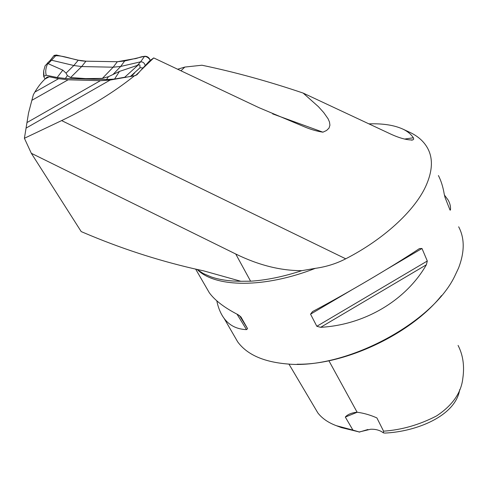 <?xml version="1.0" encoding="UTF-8"?>
<svg xmlns="http://www.w3.org/2000/svg" width="488" height="488" viewBox="0 0 488 488"><rect width="100%" height="100%" fill="white"/><g stroke="black" fill="none" stroke-linecap="round" stroke-linejoin="round"><path stroke-width="0.73" d="M68.119 79.8L31.86 100.321L33.379 94.66L34.855 92.079C38.186 86.51 41.62 82.13 45.158 78.934L49.251 76.799L58.584 78.69L68.119 79.8L100.376 80.697L110.184 80.044L134.536 75.725C113.997 92.201 89.688 107.159 61.616 120.597L24.4 138.281L31.323 153.287L235.741 254.004C258.506 265.155 280.527 270.706 301.81 270.663C283.516 276.659 266.448 280.173 250.594 281.204L240.834 281.265C229.36 281.216 219.49 279.77 211.237 276.94L203.344 273.554L196.816 269.315M31.86 100.321L28.536 112.984L24.4 138.281M49.251 76.799L47.049 77.11L46.525 77.623M31.323 153.287L81.203 231.586L84.131 232.831C119.859 248.056 156.3 259.982 193.468 268.62L203.777 270.895L240.834 281.265M153.726 57.926L149.456 61L140.44 70.766L153.726 57.926L258.89 107.634L304.439 126.819C310.575 129.424 316.743 131.211 322.928 132.181L326.57 130.473L329.01 128.124L329.925 125.203L329.479 122.012L328.107 118.804L323.721 112.557L318.408 106.665L303.127 93.068C268.479 81.331 234.752 72.047 201.953 65.227L184.842 67.057L180.956 70.797M197.866 270.12C216.007 287.469 264.063 288.451 315.358 268.339L301.81 270.663M458.073 345.419C463.033 355.026 464.619 366 462.825 378.346C461.227 392.834 452.48 405.363 436.571 415.922C419.442 424.816 401.776 429.897 383.574 431.172L376.889 417.917C370.282 414.983 363.694 413.092 357.125 412.238L356.649 412.232C351.244 412.915 347.468 414.525 345.315 417.063L352.915 430.093L336.311 425.676C328.284 422.675 322.135 418.43 317.865 412.94L288.92 364.054M352.915 430.093L359.278 431.971L370.636 429.245C375.809 429.074 380.042 430.276 383.336 432.844L383.574 431.172M383.336 432.844L384.873 433.076C416.331 431.679 455.639 416.032 459.708 389.607M336.311 425.676L341.405 427.598L359.278 431.971M367.934 429.489L359.144 432.136M315.358 268.339C326.222 266.82 336.342 263.642 345.724 258.811C383.574 239.407 414.239 211.048 425.505 186.819C432.63 171.355 433.289 158.411 427.488 147.98C423.816 141.441 418.063 136.292 410.237 132.535L403.125 129.216C407.657 131.424 411.067 134.279 413.354 137.781L413.714 139.104L412.756 139.958C406.553 140.16 398.489 137.86 388.57 133.065L303.127 93.068M458.659 226.792C464.753 238.284 464.71 252.058 458.525 268.113L454.529 276.592C431.337 324.258 343.552 369.953 286.773 363.92C263.294 361.84 246.928 354.477 237.668 341.826L233.538 334.67M444.379 194.98L448.039 199.909C449.96 203.215 450.772 206.522 450.473 209.828L450.18 210.212L449.869 209.645L445.019 197.414L444.202 193.992C443.031 186.922 441.097 180.774 438.413 175.546M205.454 286.078L209.34 292.794C214.982 300.48 224.553 307.776 238.059 314.699L240.968 316.968L247.569 328.65L246.525 329.632C236.863 329.248 229.397 325.508 224.132 318.402C220.667 313.699 218.221 307.83 216.794 300.797M320.64 327.314L316.828 326.289L310.557 314.174L312.527 311.588C348.572 292.44 391.583 267.07 419.448 248.575L421.992 248.49L427.299 261.007L426.36 264.801C406.059 300.291 364.817 324.916 320.64 327.314L426.36 264.801M441.512 295.582C411.378 333.774 345.23 365.024 297.186 364.219M357.228 412.244L345.315 417.063M140.44 70.766L136.89 74.835L134.536 75.725M345.724 258.811L61.616 120.597M368.91 123.867C383.001 123.391 394.408 125.178 403.118 129.222M177.656 69.241L184.842 67.057M43.566 74.792L43.682 70.955L45.097 65.801L47.708 63.086L47.781 63.525L62.818 70.138L66.057 73.145L67.387 75.622L70.62 77.537L85.717 78.617L102.382 78.385L108.488 76.671L119.456 71.419L139.104 64.812L139.873 64.953L140.032 67.747L142.429 67.875L142.447 68.588M145.192 65.618C144.588 63.074 143.069 61.805 140.636 61.817L120.676 66.453L113.161 67.198L81.661 66.557L73.816 65.514L51.813 60.28L49.849 60.811M47.781 63.525C45.768 67.57 45.244 71.468 46.214 75.225L57.145 77.513L65.343 78.47L106.488 79.587L114.558 79.05L124.727 77.238L137.897 65.258M46.214 75.225L43.694 76.451L45.073 79.013M125.447 77.464L124.727 77.238M43.682 70.955L43.981 76.043M140.032 67.747L130.168 76.671M139.434 71.913L135.463 75.634M134.493 73.072L131.174 76.5M117.34 61.732L133.84 58.822C138.769 58.841 145.552 52.515 150.286 60.347C149.145 57.492 147.242 56.138 144.57 56.291L124.672 60.982L117.34 61.732L85.943 61.183L78.293 60.189L56.376 55.022L54.125 55.418L53.704 55.955C63.111 54.558 75.268 61 85.626 61.177L117.34 61.732L113.161 67.198L102.382 78.385M110.184 80.044L26.193 128.039M27.157 122.457L100.376 80.697M34.855 92.079L58.584 78.69M357.125 412.238L328.9 360.748M246.525 329.632L237.016 314.168M247.495 328.503L239.48 315.535M449.698 209.224L450.473 209.828M427.299 261.007L316.828 326.289M421.992 248.49L386.276 269.541M351.269 290.177L310.557 314.174M235.741 254.004L250.594 281.204M272.658 113.899L322.928 132.181M404.479 139.08L413.354 137.781M137.47 65.203L140.636 61.817L144.57 56.291M48.422 63.501L56.376 55.022M66.057 73.145L73.816 65.514L78.293 60.189M70.62 77.537L81.661 66.557L85.943 61.183M113.204 74.286L120.676 66.453L124.672 60.982M119.456 71.419L114.558 79.05M108.488 76.671L106.488 79.587M65.343 78.47L67.387 75.622M57.145 77.513L62.818 70.138M47.049 77.11L45.158 78.934M195.627 269.065L209.34 292.794M224.132 318.402L237.668 341.826M239.449 315.516L247.569 328.65M412.75 139.958L411.408 140.154M50.215 60.469L47.33 63.202M50.063 60.585L54.125 55.418M43.694 76.451L43.621 71.706"/></g></svg>
